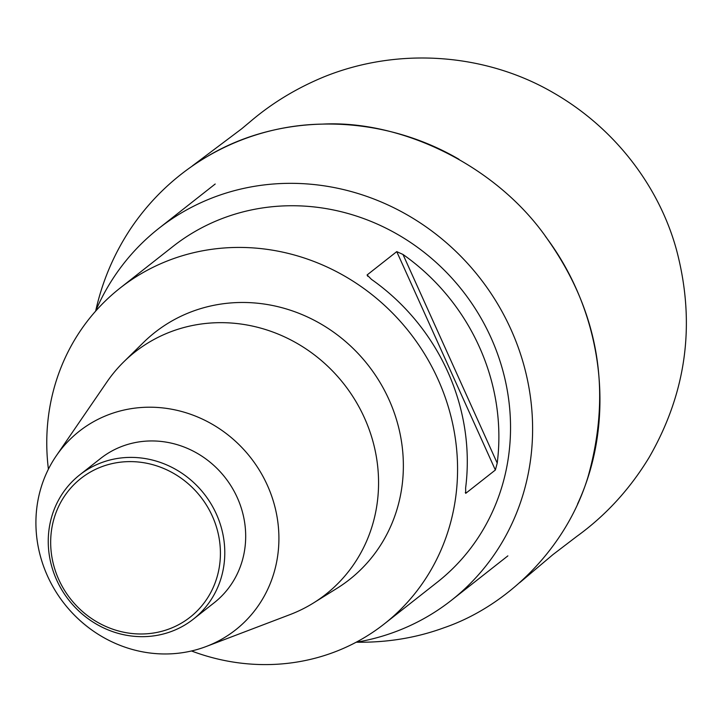 <?xml version="1.0" encoding="UTF-8"?>
<svg xmlns="http://www.w3.org/2000/svg" width="722" height="722" viewBox="0 0 722 722"><rect width="100%" height="100%" fill="white"/><g stroke="black" fill="none" stroke-linecap="round" stroke-linejoin="round"><path stroke-width="1.08" d="M48.41 469.165A213.658 200.129 51.8 0 1 120.032 288.114L173 246.428A213.658 200.129 51.8 0 1 217.557 220.381A213.658 200.129 51.8 0 1 478.108 313.213A213.658 200.129 51.8 0 1 437.27 582.221L384.303 623.907A213.658 200.129 51.8 0 1 191.492 650.973M95.53 311.254A236.608 221.627 51.8 0 1 158.804 228.396A236.608 221.627 51.8 0 1 245.354 188.045A236.608 221.627 51.8 0 1 506.654 320.387A236.608 221.627 51.8 0 1 451.467 600.262A236.608 221.627 51.8 0 1 356.054 642.291M120.032 288.114A213.658 200.129 51.8 0 1 164.589 262.068A213.658 200.129 51.8 0 1 425.141 354.899A213.658 200.129 51.8 0 1 384.303 623.907M396.748 251.626L402.984 254.46L497.214 463.118L495.364 470.013L396.748 251.626L367.101 274.956L367.688 276.246M497.214 463.118A213.658 200.129 -128.2 0 0 402.984 254.46M465.311 492.44L465.726 493.343L495.364 470.013M465.726 493.343L465.627 487.973A213.658 200.129 51.8 0 0 371.397 279.315L367.101 274.956M56.253 455.862L106.865 382.037A154.219 144.454 51.8 0 1 123.769 361.848L143.525 342.436A157.27 147.315 51.8 0 1 187.702 313.249A157.27 147.315 51.8 0 1 212.43 305.605A157.27 147.315 51.8 0 1 389.546 400.872A157.27 147.315 51.8 0 1 337.03 588.304L313.51 602.951A154.219 144.454 51.8 0 1 289.919 614.639L206.266 646.479A126.386 118.381 51.8 0 1 64.384 603.8A126.386 118.381 51.8 0 1 56.253 455.862A126.386 118.381 51.8 0 1 105.611 415.863A126.386 118.381 51.8 0 1 267.997 486.709A126.386 118.381 51.8 0 1 206.266 646.479M123.769 361.848A154.219 144.454 51.8 0 1 167.089 333.23A154.219 144.454 51.8 0 1 359.105 407.109A154.219 144.454 51.8 0 1 313.51 602.951M79.727 474.877L100.629 458.434A91.82 86.008 51.8 0 1 119.771 447.243A91.82 86.008 51.8 0 1 134.211 442.776A91.82 86.008 51.8 0 1 235.616 494.128A91.82 86.008 51.8 0 1 214.199 602.744L193.306 619.187A91.82 86.008 51.8 0 1 68.933 600.217A91.82 86.008 51.8 0 1 79.727 474.877A91.82 86.008 51.8 0 1 98.878 463.686A91.82 86.008 51.8 0 1 210.851 503.577A91.82 86.008 51.8 0 1 193.306 619.187M99.356 467.657A88.292 82.696 -128.2 0 0 87.145 615.343A88.292 82.696 -128.2 0 0 220.129 560.389A88.292 82.696 -128.2 0 0 99.356 467.657M356.524 642.21C387.416 642.652 416.63 637.815 444.183 627.698C507.205 606.101 566.256 548.594 587.979 476.998C612.13 391.342 598.845 312.382 548.133 240.101C497.945 166.268 402.172 119.861 322.436 124.112C251.554 125.186 176.818 159.679 130.348 229.136C113.778 254.297 102.235 281.526 95.719 310.812M577.492 504.146C616.615 420.394 603.809 313.565 545.363 236.284M458.921 159.255C380.341 113.408 281.815 112.424 208.468 155.735M451.467 600.262L507.864 555.877M158.804 228.396L215.201 184.011M519.714 582.654L552.926 554.622L576.67 536.491C605.695 515.535 629.846 489.191 649.114 457.468C686.351 392.831 695.674 324.368 677.083 252.095C661.307 191.655 618.971 130.52 553.386 92.786C486.763 53.915 400.069 46.298 324.53 76.64C296.769 88.039 271.995 103.056 250.191 121.693L241.635 128.832L192.404 165.852"/></g></svg>

